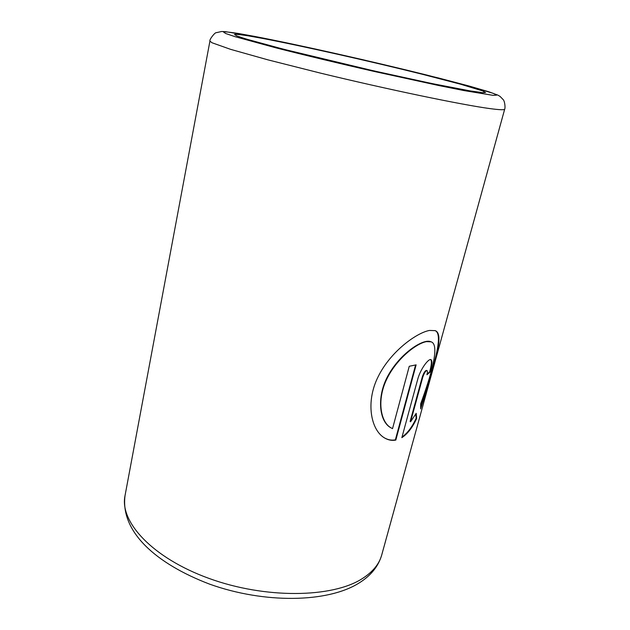 <?xml version="1.0" encoding="UTF-8"?>
<svg xmlns="http://www.w3.org/2000/svg" width="630" height="630" viewBox="0 0 630 630"><rect width="100%" height="100%" fill="white"/><g stroke="black" fill="none" stroke-linecap="round" stroke-linejoin="round"><path stroke-width="0.94" d="M392.537 428.636L390.773 427.715C380.331 421.651 376.795 399.585 386.694 379.284C396.388 358.911 416.257 343.382 426.478 341.618L431.14 341.838C440.417 344.775 430.487 377.11 420.659 403.862L420.659 408.917C431.188 374.842 445.969 334.002 435.157 330.64L429.518 330.443C416.8 332.648 390.655 351.327 378.244 376.512C365.495 401.57 370.661 429.621 384.292 437.795C388.009 440.055 391.852 440.819 395.813 440.079L416.131 364.857L409.256 366.282L392.537 428.636M416.194 413.327L410.587 421.769L422.754 377.244C424.187 373.039 425.597 370.81 426.99 370.574C427.573 370.952 427.549 372.346 426.912 374.763L430.148 372.023C432.18 364.801 432.448 360.667 430.944 359.612C428.628 358.336 420.446 368.889 417.674 379.449L401.845 437.661C407.586 433.889 412.524 427.487 416.658 418.47L416.194 413.327M426.99 370.574L426.486 370.393C425.1 370.629 423.691 372.842 422.265 377.047L410.106 421.565L410.587 421.769M427.085 374.086L429.644 371.857L430.148 372.023M429.644 371.857C431.558 365.038 431.904 360.935 430.676 359.557M402.019 437.023C407.405 433.275 412.122 427.038 416.162 418.288L416.658 418.47M416.162 418.288L415.808 414.02M420.706 407.256C430.818 374.023 445.174 334.239 434.897 330.545M384.119 437.685C387.757 439.842 391.506 440.567 395.372 439.85L395.813 440.079M395.372 439.85L415.587 364.99M390.576 427.605L390.387 427.502C378.85 420.895 376.275 395.168 389.135 373.708C401.814 352.131 423.486 338.617 430.629 341.641L431.14 341.838M381.725 554.967C378.433 566.283 370.897 575.623 359.108 582.986C327.568 602.934 264.127 603.705 209.648 584.152C155.831 563.645 120.385 531.744 125.016 495.708C119.432 521.703 152.232 557.833 208.837 578.356C265.325 599.012 332.238 597.949 362.116 578.726C372.716 572.009 379.252 564.086 381.725 554.967L504.693 109.155C505.347 108.297 505.008 101.816 503.307 99.737L500.047 96.398L497.834 95.114L488.888 91.791L469.153 86.034L438.913 78.088L362.746 59.685L285.705 42.651L254.378 36.351L225.288 31.642L221.618 31.5L216.389 32.665C215.082 32.067 209.097 39.745 209.924 41.1L212.019 42.761L230.604 49.345L267.986 59.866L320.032 73.009C387.938 89.484 462.333 104.919 489.746 108.573C499.519 109.888 504.504 110.085 504.693 109.155M254.733 36.43L238.88 33.571C230.572 32.248 225.414 31.697 223.406 31.917L225.564 33.461L235.116 36.69L276.129 47.896C304.266 55.062 339.113 63.441 374.527 71.521L439.047 85.585L464.097 90.594L493.227 95.374L496.668 95.122L493.14 93.303L468.468 85.861L426.786 75.041C370.849 61.11 297.793 44.659 254.733 36.43M262.623 38.422L248.181 35.831C240.684 34.65 236.116 34.185 234.478 34.437L236.778 35.926L245.818 38.942L283.642 49.25L373.204 70.749L431.967 83.562L471.87 91.232L482.1 92.665L485.565 92.516L482.635 90.909L460.333 84.144L421.958 74.175C370.204 61.267 302.03 45.927 262.623 38.422M422.265 377.047L422.754 377.244M125.016 495.708L209.924 41.1M480.493 92.334L470.72 90.996C448.639 87.397 392.451 75.458 338.523 62.701C285.059 50.164 242.141 38.351 239.053 36.587L239.069 36.595"/></g></svg>
